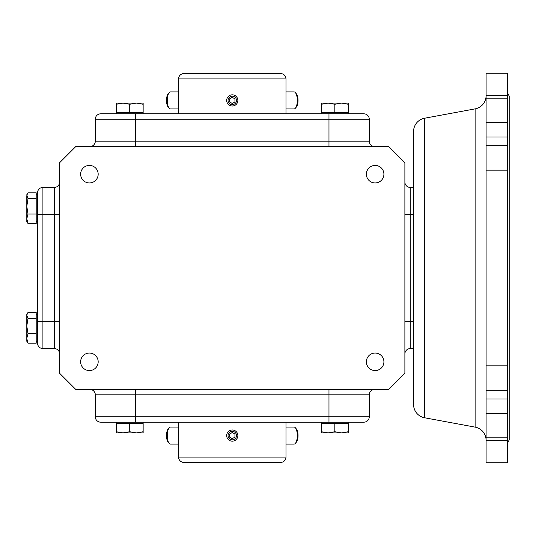 <?xml version="1.0" encoding="UTF-8"?>
<svg xmlns="http://www.w3.org/2000/svg" width="536" height="536" viewBox="0 0 536 536"><rect width="100%" height="100%" fill="white"/><g stroke="black" fill="none" stroke-linecap="round" stroke-linejoin="round"><path stroke-width="0.8" d="M424.566 118.235L424.566 417.765A13.427 13.427 0 0 1 413.578 404.559L413.578 131.441A13.427 13.427 0 0 1 424.566 118.235L475.117 108.875A13.427 13.427 0 0 0 486.098 95.669L486.098 440.331A13.427 13.427 0 0 0 475.117 427.125L475.117 108.875M486.098 190.421L486.098 345.579M178.555 457.067L285.996 457.067A5.373 5.373 0 0 1 280.623 462.434L183.928 462.434A5.373 5.373 0 0 1 178.555 457.067L178.555 422.174M178.555 78.933A5.373 5.373 0 0 1 183.928 73.566L280.623 73.566A5.373 5.373 0 0 1 285.996 78.933L178.555 78.933L178.555 113.826M375.146 165.423A8.764 8.764 0 0 0 366.376 174.193A8.764 8.764 0 0 0 375.146 182.957A8.764 8.764 0 0 0 383.91 174.193A8.764 8.764 0 0 0 375.146 165.423M89.412 353.043A8.764 8.764 0 0 0 80.641 361.807A8.764 8.764 0 0 0 89.412 370.577A8.764 8.764 0 0 0 98.175 361.807A8.764 8.764 0 0 0 89.412 353.043M89.412 165.423A8.764 8.764 0 0 0 80.641 174.193A8.764 8.764 0 0 0 89.412 182.957A8.764 8.764 0 0 0 98.175 174.193A8.764 8.764 0 0 0 89.412 165.423M375.146 353.043A8.764 8.764 0 0 0 366.376 361.807A8.764 8.764 0 0 0 375.146 370.577A8.764 8.764 0 0 0 383.91 361.807A8.764 8.764 0 0 0 375.146 353.043M116.285 422.174L116.285 423.52L116.285 422.174L135.581 422.174L100.661 422.174A5.373 5.373 0 0 1 95.294 416.8L135.581 416.8L135.581 389.438M143.145 422.174L143.145 423.52L116.285 423.52L116.285 432.921L122.999 432.921L116.285 431.721M321.406 422.174L321.406 423.52L348.266 423.52L348.266 422.174M143.145 113.826L143.145 112.48L116.285 112.48L116.285 113.826L116.285 104.279L122.999 103.079L129.719 104.279L129.719 112.48M348.266 113.826L348.266 112.48L321.406 112.48L321.406 113.826M37.547 194.742L36.2 194.742M37.547 221.603L36.2 221.603M59.67 321.721L42.913 321.721L42.913 214.279L54.297 214.279L54.297 187.419A5.373 5.373 0 0 0 59.67 182.046A5.373 5.373 0 0 1 54.297 187.419L42.913 187.419A5.373 5.373 0 0 0 37.547 192.793L37.547 343.208A5.373 5.373 0 0 0 42.913 348.581L54.297 348.581L54.297 214.279L59.67 214.279M37.547 314.398L36.2 314.398M37.547 341.258L36.2 341.258M285.996 457.067L285.996 422.174M285.996 113.826L285.996 78.933M27.999 333.687L26.8 326.009L27.999 318.324L26.8 315.396L27.423 313.319L26.8 314.398L27.999 312.461L36.2 312.461L36.2 343.194L27.999 343.194L26.8 338.437L27.999 333.687L36.2 333.687M26.8 194.742L27.423 193.664L26.8 195.74L26.8 206.353L27.999 198.668L26.8 194.742L27.999 192.806L36.2 192.806L36.2 223.539L27.999 223.539L26.8 218.789L27.999 214.038L26.8 206.353L26.8 221.603L27.999 223.539L26.8 221.603M486.098 95.596L507.585 95.596L507.585 73.264L486.098 73.264L486.098 98.838L507.585 98.838L507.585 95.596M388.768 389.438L75.784 389.438L59.67 373.324L59.67 162.676L75.784 146.562L388.768 146.562L404.881 162.676L404.881 373.324L388.768 389.438M95.294 416.8L95.294 394.811A5.373 5.373 0 0 0 89.921 389.438A5.373 5.373 0 0 1 95.294 394.811L328.97 394.811L328.97 416.8L369.264 416.8L369.264 394.811A5.373 5.373 0 0 1 374.63 389.438A5.373 5.373 0 0 0 369.264 394.811L328.97 394.811L328.97 389.438M59.67 353.954A5.373 5.373 0 0 0 54.297 348.581M374.63 146.562A5.373 5.373 0 0 1 369.264 141.189L369.264 119.2L328.97 119.2L328.97 141.189L369.264 141.189A5.373 5.373 0 0 0 374.63 146.562M89.921 146.562A5.373 5.373 0 0 0 95.294 141.189L328.97 141.189L328.97 146.562M404.881 321.721L410.254 321.721L410.254 348.581A5.373 5.373 0 0 0 404.881 353.954A5.373 5.373 0 0 1 410.254 348.581L413.578 348.581M404.881 182.046A5.373 5.373 0 0 0 410.254 187.419L410.254 321.721L413.578 321.721M363.89 113.826A5.373 5.373 0 0 1 369.264 119.2A5.373 5.373 0 0 0 363.89 113.826L100.661 113.826A5.373 5.373 0 0 0 95.294 119.2L95.294 141.189M413.578 187.419L410.254 187.419M369.264 416.8A5.373 5.373 0 0 1 363.89 422.174L135.581 422.174L135.581 416.8L328.97 416.8L328.97 422.174M143.145 431.721L136.432 432.921L143.145 432.921L143.145 423.52M129.719 431.721L122.999 432.921L136.432 432.921L129.719 431.721L129.719 423.52M321.406 431.721L321.406 432.921L328.119 432.921L321.406 431.721L321.406 423.52M348.266 431.721L341.553 432.921L348.266 432.921L348.266 423.52M334.839 431.721L328.119 432.921L341.553 432.921L334.839 431.721L334.839 423.52M143.145 104.279L143.145 103.079L136.432 103.079L143.145 104.279L143.145 112.48M129.719 104.279L136.432 103.079L116.285 103.079L116.285 104.279M348.266 104.279L348.266 103.079L341.553 103.079L348.266 104.279L348.266 112.48M321.406 104.279L328.119 103.079L321.406 103.079L321.406 112.48M334.839 104.279L341.553 103.079L328.119 103.079L334.839 104.279L334.839 112.48M27.423 342.33L26.8 341.258L27.423 342.337M27.999 198.668L36.2 198.668M36.2 214.038L27.999 214.038M27.423 193.67L27.999 192.806M27.999 318.324L36.2 318.324M26.8 314.398L26.8 315.396L27.423 313.319M507.585 437.162L486.098 437.162L486.098 462.736L507.585 462.736L507.585 390.664L486.098 390.664M26.8 315.396L26.8 341.258M486.098 365.82L507.585 365.82L507.585 390.664M507.585 365.82L507.585 170.18L486.098 170.18M486.098 145.336L507.585 145.336L507.585 170.18M507.585 145.336L507.585 98.838M296.354 428.961A7.162 2.74 90 0 1 296.442 429.055A7.162 2.74 90 0 1 298.05 435.58A7.162 2.74 90 0 1 296.442 442.1L295.396 443.339A8.529 3.263 -90 0 0 297.312 435.58A8.529 3.263 -90 0 0 295.396 427.815A8.529 3.263 -90 0 0 295.296 427.701A8.529 3.263 -90 0 0 294.05 427.051L285.996 427.051M285.996 444.103L294.05 444.103A8.529 3.263 -90 0 0 295.396 443.339M178.555 444.103L170.508 444.103A8.529 3.263 -90 0 1 169.155 443.339A8.529 3.263 -90 0 1 167.245 435.58A8.529 3.263 -90 0 1 169.155 427.815A8.529 3.263 -90 0 1 169.255 427.701A8.529 3.263 -90 0 1 170.508 427.051L178.555 427.051M168.197 428.961A7.162 2.74 90 0 0 168.11 429.055A7.162 2.74 90 0 0 166.502 435.58A7.162 2.74 90 0 0 168.11 442.1L169.155 443.339M236.503 435.58A4.228 4.228 0 0 0 232.276 431.346A4.228 4.228 0 0 0 228.048 435.58A4.228 4.228 0 0 0 232.276 439.808A4.228 4.228 0 0 0 236.503 435.58M226.681 435.58A5.595 5.595 0 0 1 232.276 429.986A5.595 5.595 0 0 1 237.87 435.58A5.595 5.595 0 0 1 232.276 441.175A5.595 5.595 0 0 1 226.681 435.58M234.942 434.039L232.276 432.498L229.609 434.039L229.609 437.115L232.276 438.656L234.942 437.115L234.942 434.039M228.048 100.42A4.228 4.228 0 0 1 232.276 96.192A4.228 4.228 0 0 1 236.503 100.42A4.228 4.228 0 0 1 232.276 104.654A4.228 4.228 0 0 1 228.048 100.42M237.87 100.42A5.595 5.595 0 0 0 232.276 94.825A5.595 5.595 0 0 0 226.681 100.42A5.595 5.595 0 0 0 232.276 106.014A5.595 5.595 0 0 0 237.87 100.42M234.942 101.961L232.276 103.502L229.609 101.961L229.609 98.885L232.276 97.344L234.942 98.885L234.942 101.961M285.996 91.897L294.05 91.897A8.529 3.263 90 0 1 295.396 92.661A8.529 3.263 90 0 1 297.312 100.42A8.529 3.263 90 0 1 295.396 108.185A8.529 3.263 90 0 1 295.296 108.299A8.529 3.263 90 0 1 294.05 108.949L285.996 108.949M296.354 107.039A7.162 2.74 -90 0 0 296.442 106.945A7.162 2.74 -90 0 0 298.05 100.42A7.162 2.74 -90 0 0 296.442 93.901L295.396 92.661M168.197 107.039A7.162 2.74 -90 0 1 168.11 106.945A7.162 2.74 -90 0 1 166.502 100.42A7.162 2.74 -90 0 1 168.11 93.901L169.155 92.661A8.529 3.263 90 0 0 167.245 100.42A8.529 3.263 90 0 0 169.155 108.185A8.529 3.263 90 0 0 169.255 108.299A8.529 3.263 90 0 0 170.508 108.949L178.555 108.949M178.555 91.897L170.508 91.897A8.529 3.263 90 0 0 169.155 92.661M135.581 146.562L135.581 119.2L95.294 119.2M404.881 214.279L413.578 214.279M37.547 321.721L42.913 321.721L42.913 348.581M37.547 192.793A5.373 5.373 0 0 1 42.913 187.419L42.913 214.279L37.547 214.279M328.97 113.826L328.97 119.2L135.581 119.2L135.581 113.826M507.585 413.417L486.098 413.417M507.585 398.985L486.098 398.985M507.585 137.015L486.098 137.015M507.585 122.583L486.098 122.583M507.585 92.875L509.2 96.098L509.2 439.902L507.585 443.125M424.566 417.765L475.117 427.125M486.098 440.404L507.585 440.404M296.442 429.055L295.396 427.815M168.11 429.055L169.155 427.815M296.442 106.945L295.396 108.185M168.11 106.945L169.155 108.185"/></g></svg>

